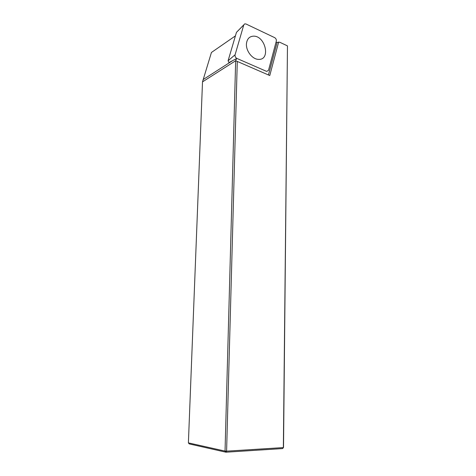 <?xml version="1.0" encoding="UTF-8"?>
<svg xmlns="http://www.w3.org/2000/svg" width="476" height="476" viewBox="0 0 476 476"><rect width="100%" height="100%" fill="white"/><g stroke="black" fill="none" stroke-linecap="round" stroke-linejoin="round"><path stroke-width="0.71" d="M287.468 45.892L279.918 42.316L278.639 42.126L269.767 75.541L237.28 61.428L226.594 451.165L283.357 447.589L287.468 45.892L283.523 447.41L282.685 448.565L225.939 452.2L189.24 443.906L188.395 442.876L225.041 451.087L235.656 60.749L202.508 81.866L188.395 442.876M268.44 74.964L277.091 42.501L276.026 42.186M236.578 58.56L235.656 60.749M277.091 42.501L278.639 42.126M235.424 35.873L211.433 52.473L202.508 81.866M235.929 60.898L237.28 61.428M226.594 451.165L225.041 451.087L225.939 452.2L226.594 451.165M283.523 447.41L282.685 448.565M236.858 58.411L266.691 71.43L268.512 70.305L276.318 41.091C276.52 39.609 275.967 38.461 274.658 37.634L246.015 24.002L244.741 23.86L243.783 24.895L235.079 54.788C234.835 56.358 235.43 57.566 236.858 58.411L228.974 62.558L228.087 60.761L235.079 54.788M243.783 24.895L236.453 32.386L228.087 60.761M236.453 32.386L236.929 31.868M246.497 43.31C247.175 38.836 249.454 36.456 253.333 36.164C265.394 35.45 270.999 60.238 258.557 59.369C252.316 59.452 245.509 50.474 246.497 43.31M203.103 79.599L232.829 60.529M236.905 31.892L243.807 24.823"/></g></svg>
